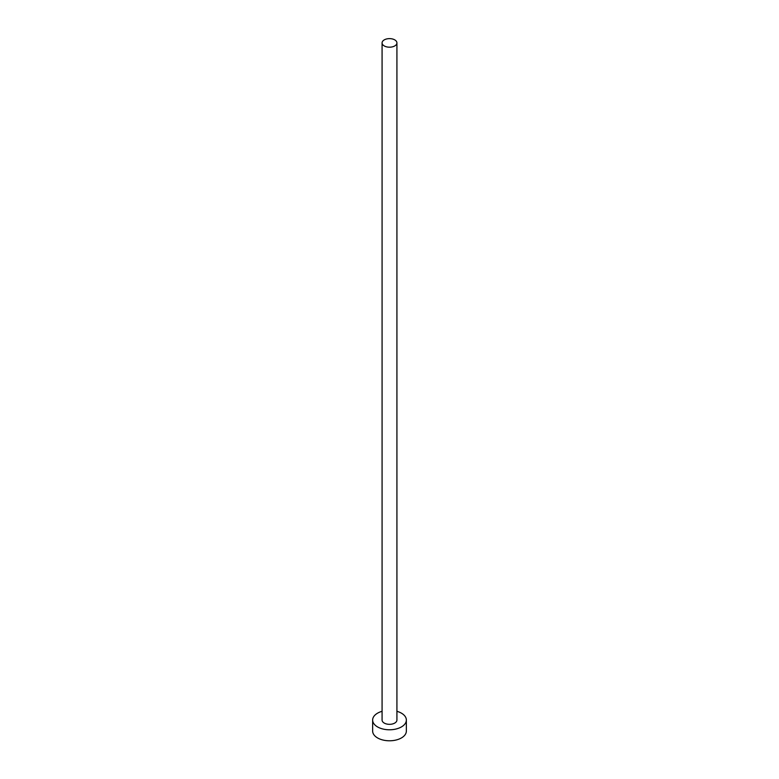 <?xml version="1.0" encoding="UTF-8"?>
<svg xmlns="http://www.w3.org/2000/svg" width="779" height="779" viewBox="0 0 779 779"><rect width="100%" height="100%" fill="white"/><g stroke="black" fill="none" stroke-linecap="round" stroke-linejoin="round"><path stroke-width="1.17" d="M384.251 45.932A7.42 4.285 0 0 0 392.334 46.867A7.42 4.285 0 0 0 396.92 42.903A7.42 4.285 0 0 0 394.749 39.875A7.42 4.285 0 0 0 386.666 38.95A7.42 4.285 0 0 0 382.08 42.903A7.42 4.285 0 0 0 384.251 45.932M382.08 42.903L382.08 720.049A7.42 4.285 0 0 0 384.251 723.078A7.42 4.285 0 0 0 392.334 724.003A7.42 4.285 0 0 0 396.92 720.049L396.92 42.903M382.08 711.305A16.856 9.728 0 0 0 372.644 720.049A16.856 9.728 0 0 0 377.581 726.934A16.856 9.728 0 0 0 395.946 729.037A16.856 9.728 0 0 0 406.356 720.049A16.856 9.728 0 0 0 401.419 713.165A16.856 9.728 0 0 0 396.92 711.305M372.644 720.049L372.644 731.062A16.856 9.728 0 0 0 377.581 737.937A16.856 9.728 0 0 0 395.946 740.05A16.856 9.728 0 0 0 406.356 731.062L406.356 720.049"/></g></svg>
